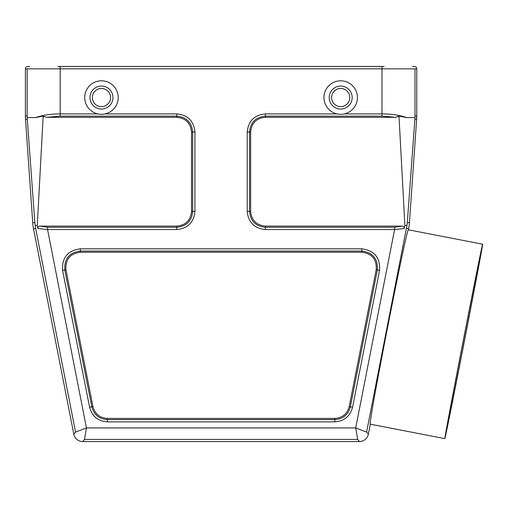 <?xml version="1.0" encoding="UTF-8"?>
<svg xmlns="http://www.w3.org/2000/svg" width="508" height="508" viewBox="0 0 508 508"><rect width="100%" height="100%" fill="white"/><g stroke="black" fill="none" stroke-linecap="round" stroke-linejoin="round"><path stroke-width="0.76" d="M414.363 66.453L412.604 66.453L414.363 66.453A2.394 2.394 180 0 1 416.757 68.847L25.4 68.847L25.4 115.983L27.165 115.919L27.216 117.583L35.674 117.583M416.757 68.847L416.757 117.627L416.541 119.272L414.871 119.215L414.941 117.551M57.988 66.453L381.984 66.453L381.984 113.9C391.681 113.963 399.853 115.189 406.489 117.577L414.941 117.583L414.992 115.919L416.655 115.976L416.655 117.627M35.668 117.577C42.304 115.189 50.476 113.963 60.173 113.9L97.828 113.9M384.169 66.453L381.984 66.453M416.757 117.627L409.423 222.777A47.371 47.365 7.5 0 1 408.654 228.594L408.394 229.806L482.6 244.202A99.035 0.616 101 0 0 463.118 341.306A99.035 0.616 101 0 0 444.837 438.639A99.035 0.616 101 0 0 464.325 341.541A99.035 0.616 101 0 0 482.6 244.202M408.394 229.806C407.041 225.304 367.348 427.812 370.3 424.155L368.351 434.207A9.093 9.093 50.5 0 1 359.429 441.547L357.676 439.414L355.708 427.933L366.598 432.073L368.351 434.207M407.321 222.409L414.865 119.31M32.734 222.777L34.842 222.498L27.286 119.215L25.514 119.278L32.734 222.777A47.371 47.365 -7.5 0 0 33.503 228.594L73.806 434.207A9.093 9.093 129.5 0 0 82.728 441.547L359.429 441.547M25.514 119.278A47.371 47.365 -2 0 1 25.4 115.983M406.984 225.476L407.314 222.498L409.423 222.777M366.598 432.073L406.991 225.406M35.166 225.412L35.623 228.308L33.503 228.594M34.842 222.498L35.173 225.476L37.122 225.533M406.483 117.596L398.99 116.027L395.637 117.316L381.984 116.148L381.984 113.9L344.329 113.9M404.895 225.571L398.99 116.027M406.978 225.425L404.978 225.45M404.882 225.552L404.298 228.517L394.595 229.521L355.708 427.933L86.449 427.933L75.565 432.073L35.623 228.314M37.262 225.654L43.167 116.027L35.674 117.596M27.216 117.551L27.286 119.215M37.859 228.517C37.833 226.949 38.633 226.149 40.265 226.104L47.562 227.273L47.562 229.521L37.859 228.517L37.281 225.552M105.105 113.9L176.828 113.9C187.82 114.992 193.853 121.025 194.926 131.997L194.926 211.423C193.834 222.415 187.801 228.454 176.828 229.521L47.562 229.521L86.449 427.933L84.48 439.414L82.728 441.547M381.984 116.148L265.335 116.148C255.721 117.088 250.438 122.371 249.479 131.997L249.479 211.423L250.647 211.423C251.517 220.326 256.413 225.222 265.335 226.104L265.335 229.521C254.337 228.429 248.304 222.396 247.231 211.423L247.231 131.997C248.323 120.999 254.356 114.967 265.335 113.9L337.052 113.9M247.231 211.423L249.479 211.423C250.419 221.031 255.702 226.32 265.335 227.273L394.595 227.273L401.892 226.104L265.335 226.104M401.892 226.104C403.517 226.143 404.317 226.949 404.298 228.517M265.335 113.9L265.335 117.316L395.637 117.316M265.335 117.316C256.426 118.186 251.536 123.082 250.647 131.997L247.231 131.997M250.647 211.423L250.647 131.997M394.595 227.273L394.595 229.521L265.335 229.521M47.562 227.273L176.828 227.273C186.436 226.333 191.719 221.05 192.678 211.423L192.678 131.997C191.738 122.39 186.455 117.1 176.828 116.148L60.173 116.148L46.52 117.316L43.167 116.027M40.265 226.104L176.828 226.104C185.731 225.234 190.621 220.339 191.51 211.423L194.926 211.423M194.926 131.997L191.51 131.997L191.51 211.423M191.51 131.997C190.64 123.095 185.744 118.199 176.828 117.316L176.828 113.9M46.52 117.316L176.828 117.316M80.353 252.235C70.091 253.581 65.291 259.423 65.951 269.761L62.598 270.427C61.785 257.67 67.71 250.469 80.359 248.818L80.353 252.235L361.804 252.235L361.804 251.066L80.353 251.066C69.278 252.52 64.097 258.826 64.802 269.989L91.808 406.819C93.955 414.757 99.136 419.017 107.359 419.602L107.359 421.85C97.987 421.195 92.075 416.338 89.605 407.264L62.592 270.421M89.605 407.264L92.951 406.597L65.945 269.761M92.958 406.597C94.958 413.957 99.758 417.9 107.359 418.433L334.797 418.433C342.405 417.9 347.205 413.95 349.199 406.597M107.359 418.433L107.359 419.602L334.797 419.602C343.002 419.036 348.183 414.776 350.349 406.825L349.206 406.597L376.212 269.761C376.879 259.436 372.072 253.594 361.804 252.235M398.399 116.688L397.218 116.688L398.399 116.688M43.758 116.688L44.939 116.688L43.758 116.688M370.313 424.167L444.837 438.639M447.065 427.177A87.357 0.54 -79 0 1 447.065 427.171A87.357 0.54 -79 0 1 463.188 341.319A87.357 0.54 -79 0 1 480.371 255.67A87.357 0.54 -79 0 1 464.306 341.255A87.357 0.54 -79 0 1 447.065 427.177M25.4 68.847A2.394 2.394 180 0 1 27.794 66.453L29.553 66.453M340.69 88.462A9.093 9.093 0 0 1 348.564 102.095A9.093 9.093 0 0 1 332.816 102.095A9.093 9.093 0 0 1 340.69 88.462M340.69 86.068A11.481 11.481 0 0 0 330.746 103.295A11.481 11.481 0 0 0 350.634 103.295A11.481 11.481 0 0 0 340.69 86.068M340.69 80.81A16.745 16.745 0 0 0 326.187 105.924A16.745 16.745 0 0 0 355.194 105.924A16.745 16.745 0 0 0 340.69 80.81M101.467 88.462A9.093 9.093 0 0 0 93.593 102.095A9.093 9.093 0 0 0 109.341 102.095A9.093 9.093 0 0 0 101.467 88.462M101.467 86.068A11.481 11.481 0 0 1 111.411 103.295A11.481 11.481 0 0 1 91.523 103.295A11.481 11.481 0 0 1 101.467 86.068M101.467 80.81A16.745 16.745 0 0 1 115.97 105.924A16.745 16.745 0 0 1 86.963 105.924A16.745 16.745 0 0 1 101.467 80.81M414.992 115.919L414.992 68.847M60.173 66.453L60.173 116.148M27.165 115.919L27.165 68.847M80.359 248.818L361.798 248.818C374.466 250.488 380.384 257.696 379.559 270.427L352.558 407.257C350.101 416.325 344.183 421.189 334.804 421.85L107.359 421.85M357.676 439.414L84.48 439.414M73.806 434.207L75.565 432.073M408.654 228.594L406.533 228.314M176.828 226.104L176.828 229.521M361.798 248.818L361.804 251.066C372.891 252.533 378.073 258.839 377.355 269.989L379.559 270.427M334.797 418.433L334.804 421.85M377.355 269.989L350.349 406.819L352.558 407.257M377.355 269.983L376.212 269.761"/></g></svg>
